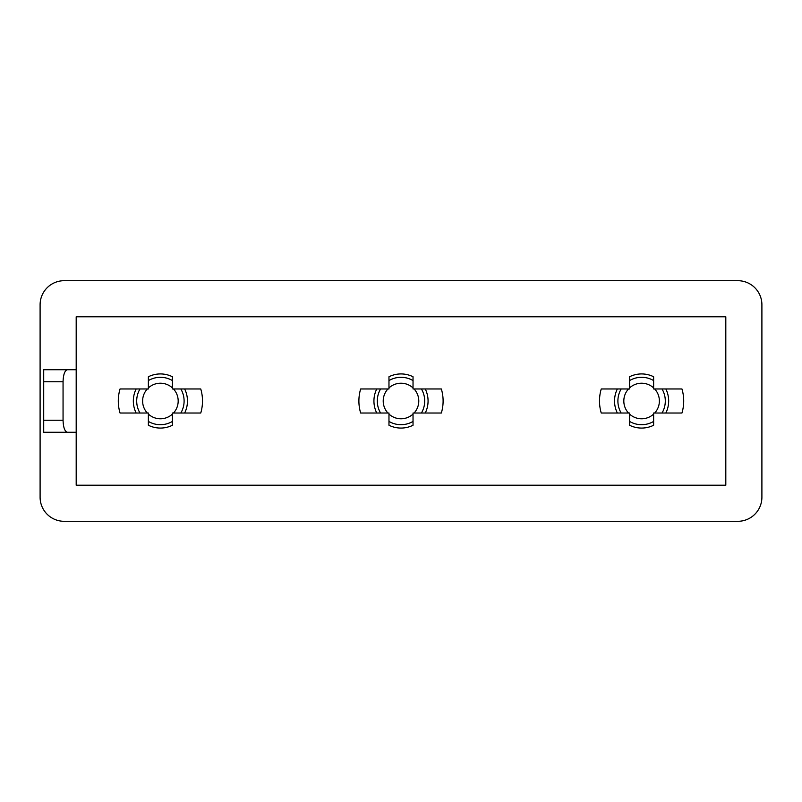 <?xml version="1.0" encoding="UTF-8"?>
<svg xmlns="http://www.w3.org/2000/svg" width="802" height="802" viewBox="0 0 802 802"><rect width="100%" height="100%" fill="white"/><g stroke="black" fill="none" stroke-linecap="round" stroke-linejoin="round"><path stroke-width="1.2" d="M184.65 413.02L200.751 413.02A42.105 42.105 0 0 0 200.751 388.97L184.65 388.97A27.067 27.067 0 0 1 184.65 413.02L173.503 413.02A17.774 17.774 0 0 0 173.493 388.97L184.65 388.97M665.85 413.02L681.951 413.02A42.105 42.105 0 0 0 681.951 388.97L665.85 388.97A27.067 27.067 0 0 1 665.85 413.02L654.703 413.02A17.774 17.774 0 0 0 654.693 388.97L665.85 388.97M425.25 413.02L441.351 413.02A42.105 42.105 0 0 0 441.351 388.97L425.25 388.97A27.067 27.067 0 0 1 425.25 413.02L414.103 413.02A17.774 17.774 0 0 0 414.093 388.97L425.25 388.97M380.579 388.97L387.907 388.97A17.774 17.774 0 0 0 387.897 413.02L376.75 413.02A27.067 27.067 0 0 1 376.75 388.97L380.579 388.97A23.699 23.699 0 0 0 380.569 413.02M621.179 388.97L628.507 388.97A17.774 17.774 0 0 0 628.497 413.02L617.35 413.02A27.067 27.067 0 0 1 617.35 388.97L621.179 388.97A23.699 23.699 0 0 0 621.169 413.02M139.979 388.97L147.307 388.97A17.774 17.774 0 0 0 147.297 413.02L136.15 413.02A27.067 27.067 0 0 1 136.15 388.97L139.979 388.97A23.699 23.699 0 0 0 139.969 413.02M136.15 388.97L120.049 388.97A42.105 42.105 0 0 0 120.049 413.02L136.15 413.02M617.35 388.97L601.249 388.97A42.105 42.105 0 0 0 601.249 413.02L617.35 413.02M376.75 388.97L360.649 388.97A42.105 42.105 0 0 0 360.649 413.02L376.75 413.02M737.84 280.7L64.16 280.7A24.06 24.06 0 0 0 40.1 304.76L40.1 497.24A24.06 24.06 0 0 0 64.16 521.3L737.84 521.3A24.06 24.06 0 0 0 761.9 497.24L761.9 304.76A24.06 24.06 0 0 0 737.84 280.7M76.19 432.278L76.19 485.21L725.81 485.21L725.81 316.79L76.19 316.79L76.19 432.278L43.709 432.278L43.709 420.248L63.057 420.248L63.057 381.752L43.709 381.752L43.709 420.248M388.97 387.907L388.97 376.75A27.067 27.067 0 0 1 413.03 376.75L413.03 387.907A17.774 17.774 0 0 0 388.97 387.907L388.97 388.97L387.907 388.97M387.897 413.02L388.97 413.02L388.97 414.093A17.774 17.774 0 0 0 413.03 414.093L413.03 413.02L414.103 413.02M413.03 414.093L413.03 425.25A27.067 27.067 0 0 1 388.97 425.25L388.97 414.093M414.093 388.97L413.03 388.97L413.03 387.907M629.57 387.907L629.57 376.75A27.067 27.067 0 0 1 653.63 376.75L653.63 387.907A17.774 17.774 0 0 0 629.57 387.907L629.57 388.97L628.507 388.97M628.497 413.02L629.57 413.02L629.57 414.093A17.774 17.774 0 0 0 653.63 414.093L653.63 413.02L654.703 413.02M653.63 414.093L653.63 425.25A27.067 27.067 0 0 1 629.57 425.25L629.57 414.093M654.693 388.97L653.63 388.97L653.63 387.907M148.37 387.907L148.37 376.75A27.067 27.067 0 0 1 172.43 376.75L172.43 387.907A17.774 17.774 0 0 0 148.37 387.907L148.37 388.97L147.307 388.97M147.297 413.02L148.37 413.02L148.37 414.093A17.774 17.774 0 0 0 172.43 414.093L172.43 413.02L173.503 413.02M172.43 414.093L172.43 425.25A27.067 27.067 0 0 1 148.37 425.25L148.37 414.093M173.493 388.97L172.43 388.97L172.43 387.907M43.709 381.752L43.709 369.722L76.19 369.722M67.428 369.722C64.782 370.454 63.318 374.464 63.057 381.752M63.057 420.248C63.318 427.536 64.782 431.546 67.428 432.278M421.421 388.97A23.699 23.699 0 0 1 421.431 413.02M662.021 388.97A23.699 23.699 0 0 1 662.031 413.02M180.821 388.97A23.699 23.699 0 0 1 180.831 413.02M148.37 380.579A23.699 23.699 0 0 1 172.43 380.579M172.43 421.421A23.699 23.699 0 0 1 148.37 421.421M629.57 380.579A23.699 23.699 0 0 1 653.63 380.579M653.63 421.421A23.699 23.699 0 0 1 629.57 421.421M413.03 421.421A23.699 23.699 0 0 1 388.97 421.421M388.97 380.579A23.699 23.699 0 0 1 413.03 380.579"/></g></svg>
